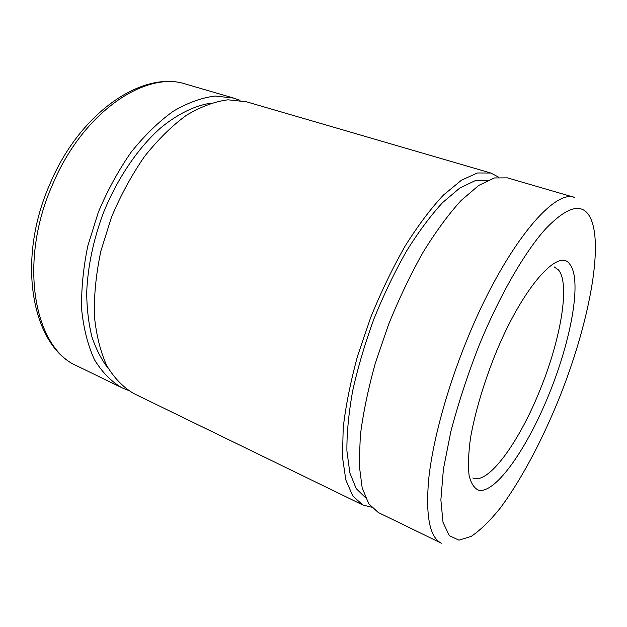 <?xml version="1.0" encoding="UTF-8"?>
<svg xmlns="http://www.w3.org/2000/svg" width="627" height="627" viewBox="0 0 627 627"><rect width="100%" height="100%" fill="white"/><g stroke="black" fill="none" stroke-linecap="round" stroke-linejoin="round"><path stroke-width="0.94" d="M507.415 177.856L494.389 177.95L478.801 185.38L461.182 200.428C448.658 214.16 436 231.363 423.209 252.03C410.661 274.352 399.14 298.428 388.646 324.269L375.322 363.229C368.143 389.038 363.151 413.107 360.329 435.428L359.2 464.74L362.147 487.72L368.707 503.7L378.293 512.518L441.384 543.217C429.62 537.402 425.419 515.723 428.79 478.189C432.857 440.93 446.698 389.696 466.488 341.01C503.771 248.355 553.829 188.045 574.779 197.489L507.415 177.856M487.884 180.262L474.968 180.756L459.724 188.1L442.701 202.505C430.694 215.523 418.632 231.731 406.523 251.106C394.681 271.993 383.849 294.502 374.037 318.634C365.094 343.11 358.001 367.061 352.75 390.48C348.706 412.974 346.755 433.077 346.903 450.789L349.842 472.891L356.199 488.574L365.439 497.619M498.661 177.167L490.839 173.028L246.387 101.778L228.024 99.803C214.693 101.503 200.781 106.684 186.305 115.337C171.774 125.996 157.8 139.774 144.39 156.679C131.662 175.105 120.682 195.318 111.441 217.318L100.884 250.996C96.111 273.646 93.932 295.192 94.348 315.624C96.237 334.896 100.391 351.614 106.809 365.76C114.326 378.175 123.323 387.431 133.81 393.552L362.774 504.962L371.349 507.149M490.839 173.028L477.421 172.974L461.464 180.192L443.548 194.966C430.859 208.493 418.084 225.469 405.23 245.886C392.651 267.941 381.153 291.767 370.737 317.364L357.594 355.987C350.595 381.592 345.798 405.504 343.212 427.716L342.467 456.942L345.814 479.921L352.789 495.988L362.774 504.962M210.868 103.141C194.762 105.602 177.394 114.028 160.23 128.284C137.485 148.607 116.763 179.275 102.922 214.034C93.172 240.776 87.764 266.906 86.698 292.417C86.839 308.664 88.595 323.532 91.965 337.005C96.182 349.482 101.66 360.039 108.408 368.684M239.992 100.359L233.777 98.11L215.21 96.049C201.753 97.671 187.747 102.75 173.185 111.277C158.592 121.795 144.578 135.424 131.161 152.149C118.44 170.395 107.491 190.436 98.321 212.255L87.882 245.674C83.211 268.176 81.149 289.596 81.698 309.926C83.72 329.12 88.015 345.783 94.575 359.922C102.232 372.336 111.379 381.631 122.006 387.807L128.12 390.315M549.487 393.066C571.205 339.599 582.052 280.355 570.061 264.633C559.339 246.262 521.977 287.519 494.335 356.716C483.025 385.393 474.639 414.228 470.43 438.469C468.408 453.603 467.977 466.041 469.145 475.791C471.175 483.762 474.474 488.621 479.052 490.369C496.56 492.947 528.012 446.8 549.487 393.066M472.782 477.993L474.388 478.519C490.533 482.288 520.543 439.112 540.38 389.085C560.656 339.285 570.272 284.196 558.555 270.01L554.221 266.898M589.552 216.276C581.48 202.537 566.769 206.816 545.412 229.114C524.54 252.281 499.123 296.187 478.691 346.41C467.421 375.471 458.141 403.851 450.844 431.541L443.422 469.082L440.875 499.837L442.999 522.252L449.285 535.67L458.98 540.168L471.253 536.383C480.423 530.136 490.118 520.661 500.338 507.964C520.927 480.376 541.673 441.29 558.798 399.203C588.424 325.962 604.883 243.182 589.552 216.276M186.227 84.245C146.122 70.2 83.391 111.512 52.754 184.134C17.548 262.838 34.469 348.722 77.466 366.137C32.204 347.248 15.393 261.059 50.231 183.311C80.522 111.488 143.677 69.746 186.227 84.245L233.777 98.11M122.006 387.807L77.466 366.137"/></g></svg>
